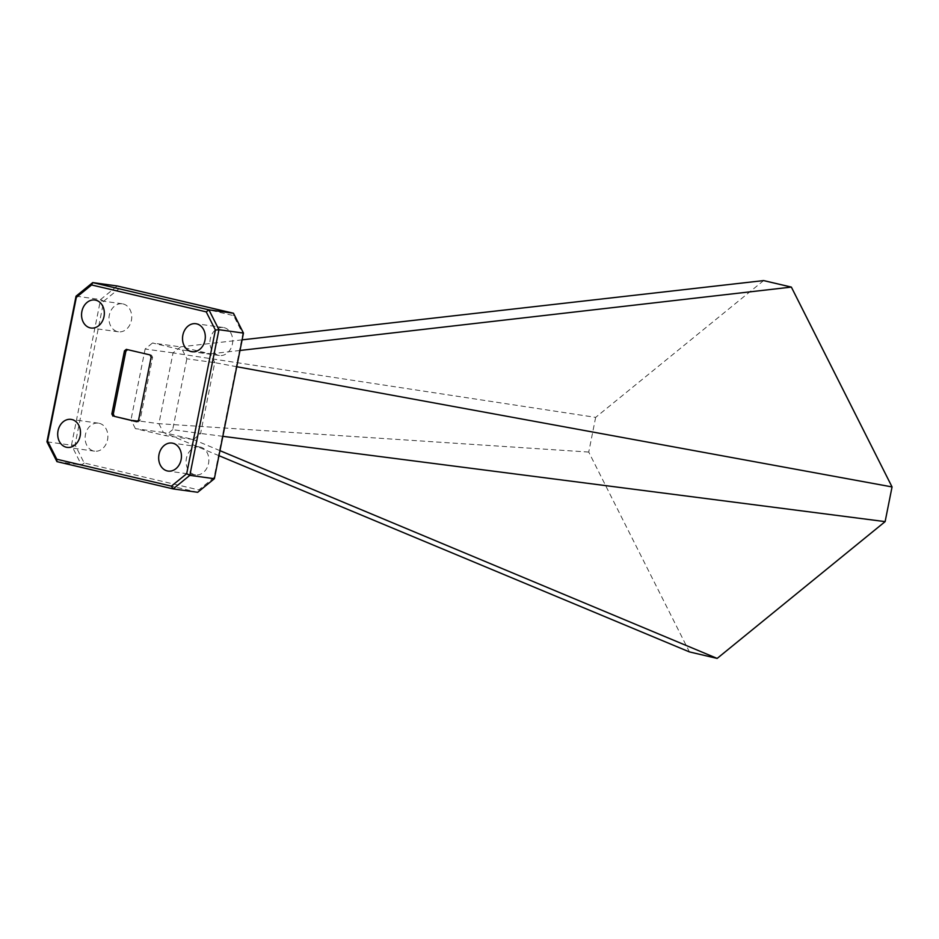 <?xml version="1.0" encoding="UTF-8"?>
<svg xmlns="http://www.w3.org/2000/svg" width="939" height="939" viewBox="0 0 939 939"><rect width="100%" height="100%" fill="white"/><g stroke="black" fill="none" stroke-linecap="round" stroke-linejoin="round"><path stroke-width="0.7" stroke-dasharray="4.7 3.52" d="M200.242 447.011A14.132 11.338 97.9 0 1 208.622 462.939A14.132 11.338 97.9 0 1 195.547 474.864A14.132 11.338 97.9 0 1 194.713 474.711A14.132 11.338 97.9 0 1 186.333 458.784A14.132 11.338 97.9 0 1 199.408 446.858A14.132 11.338 97.9 0 1 200.242 447.011M224.092 327.652A14.132 11.338 97.9 0 1 232.473 343.568A14.132 11.338 97.9 0 1 219.397 355.494A14.132 11.338 97.9 0 1 218.564 355.341A14.132 11.338 97.9 0 1 210.183 339.425A14.132 11.338 97.9 0 1 223.259 327.488A14.132 11.338 97.9 0 1 224.092 327.652M123.115 303.954A14.132 11.338 97.9 0 1 131.495 319.87A14.132 11.338 97.9 0 1 118.42 331.796A14.132 11.338 97.9 0 1 117.586 331.643A14.132 11.338 97.9 0 1 109.206 315.727A14.132 11.338 97.9 0 1 122.281 303.79A14.132 11.338 97.9 0 1 123.115 303.954M99.264 423.313A14.132 11.338 97.9 0 1 107.645 439.241A14.132 11.338 97.9 0 1 94.569 451.166A14.132 11.338 97.9 0 1 93.736 451.013A14.132 11.338 97.9 0 1 85.355 435.086A14.132 11.338 97.9 0 1 98.431 423.16A14.132 11.338 97.9 0 1 99.264 423.313M136.812 421.634L138.115 421.94L139.993 420.414L152.599 357.348L151.472 355.118L127.634 349.66M136.671 421.74L138.115 421.94M151.472 355.118L150.029 354.919M126.331 349.355L127.774 349.554M151.156 357.149L152.599 357.348M139.993 420.414L138.549 420.214M163.363 432.48L135.404 428.63L165.311 435.649L193.281 439.511L163.363 432.48L158.891 423.712L173.046 352.853L180.64 346.855L210.383 353.886L182.424 350.024L152.505 343.005L180.464 346.867M182.424 350.024L186.849 358.792L214.749 362.642L200.594 433.501L172.682 429.651L186.849 358.792M236.745 366.726L214.749 362.642M214.961 362.736L210.383 353.886M172.682 429.651L165.311 435.649M219.972 450.661L193.281 439.511M193.375 439.558L200.594 433.501M173.046 352.853L145.134 349.015L152.505 343.005M145.134 349.015L130.979 419.862L158.891 423.712M135.404 428.63L130.979 419.862M763.63 280.585L595.666 417.374L173.175 352.923M242.109 339.859L180.64 346.855M239.985 350.47L210.5 353.862M222.836 436.318L200.829 433.478M218.963 455.673L163.515 432.539M595.666 417.374L588.741 452.07L689.437 651.912M588.741 452.07L159.043 423.677M103.724 301.184L119.007 288.743L233.647 315.645L242.802 333.826L214.104 477.47L198.822 489.923L84.181 463.009L75.026 444.84L103.724 301.184L100.579 299.553L71.481 445.18L46.95 441.8M76.047 296.172L100.579 299.553L117.246 285.972L119.007 288.743M56.95 461.636L81.47 465.016L197.695 492.294L198.822 489.923M75.026 444.84L71.481 445.18L81.47 465.016L84.181 463.009M214.362 478.714L214.104 477.47M243.459 333.087L242.802 333.826M233.471 313.239L233.647 315.645M195.547 474.864L168.128 471.085M219.397 355.494L191.979 351.714M118.42 331.796L91.013 328.016M94.569 451.166L67.162 447.387M98.431 423.16L71.024 419.381M122.281 303.79L94.874 300.022M223.259 327.488L195.84 323.709M199.408 446.858L171.99 443.079"/><path stroke-width="1.41" d="M167.295 470.932A14.132 11.338 -82.1 0 0 168.128 471.085A14.132 11.338 -82.1 0 0 181.204 459.159A14.132 11.338 -82.1 0 0 172.835 443.231A14.132 11.338 -82.1 0 0 171.99 443.079A14.132 11.338 -82.1 0 0 158.914 455.004A14.132 11.338 -82.1 0 0 167.295 470.932M191.145 351.562A14.132 11.338 -82.1 0 0 191.979 351.714A14.132 11.338 -82.1 0 0 205.066 339.789A14.132 11.338 -82.1 0 0 196.685 323.873A14.132 11.338 -82.1 0 0 195.84 323.709A14.132 11.338 -82.1 0 0 182.765 335.646A14.132 11.338 -82.1 0 0 191.145 351.562M90.167 327.864A14.132 11.338 -82.1 0 0 91.013 328.016A14.132 11.338 -82.1 0 0 104.088 316.091A14.132 11.338 -82.1 0 0 95.708 300.175A14.132 11.338 -82.1 0 0 94.874 300.022A14.132 11.338 -82.1 0 0 81.799 311.948A14.132 11.338 -82.1 0 0 90.167 327.864M66.317 447.234A14.132 11.338 -82.1 0 0 67.162 447.387A14.132 11.338 -82.1 0 0 80.238 435.461A14.132 11.338 -82.1 0 0 71.857 419.533A14.132 11.338 -82.1 0 0 71.024 419.381A14.132 11.338 -82.1 0 0 57.936 431.318A14.132 11.338 -82.1 0 0 66.317 447.234M127.634 349.66L125.896 351.08L113.29 414.146L114.417 416.376L136.812 421.634M114.417 416.376L136.671 421.74L138.549 420.214L151.156 357.149L150.029 354.919L126.331 349.355L124.453 350.881L111.847 413.946L113.29 414.146M125.896 351.08L124.453 350.881M111.847 413.946L112.973 416.177M218.963 455.673L689.437 651.912L717.161 658.415L885.125 521.626L892.05 486.93L791.354 287.088L763.63 280.585L242.109 339.859M791.354 287.088L239.985 350.47M892.05 486.93L236.745 366.726M885.125 521.626L222.836 436.318M717.161 658.415L219.972 450.661M206.228 311.865L91.599 284.963L76.317 297.405L47.607 441.06L56.774 459.23L171.403 486.144L186.685 473.69L215.395 330.047L206.228 311.865L208.939 309.858L233.471 313.239L117.246 285.972L92.726 282.592L208.939 309.858L218.94 329.706L189.842 475.334L214.362 478.714L243.459 333.087L218.94 329.706L215.395 330.047M214.362 478.714L197.695 492.294L173.163 488.914L56.95 461.636L46.95 441.8L76.047 296.172L92.726 282.592L91.599 284.963M186.685 473.69L189.842 475.334L173.163 488.914L171.403 486.144M243.459 333.087L233.471 313.239M56.95 461.636L56.774 459.23M46.95 441.8L47.607 441.06M76.047 296.172L76.317 297.405"/></g></svg>
